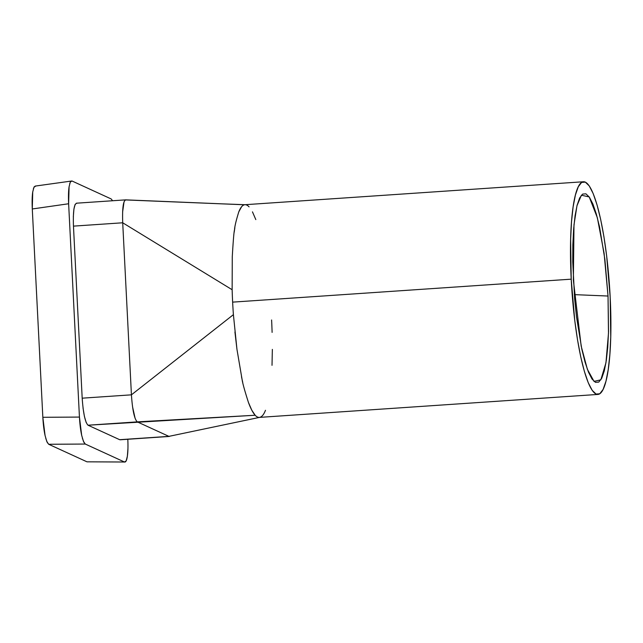 <?xml version="1.0" encoding="UTF-8"?>
<svg xmlns="http://www.w3.org/2000/svg" width="643" height="643" viewBox="0 0 643 643"><rect width="100%" height="100%" fill="white"/><g stroke="black" fill="none" stroke-linecap="round" stroke-linejoin="round"><path stroke-width="0.96" d="M234.928 331.997L236.954 349.31L242.122 379.7C242.628 383.276 244.742 390.88 248.463 402.51C250.714 408.586 252.94 412.83 255.158 415.241A106.585 18.92 86.1 0 0 259.33 417.395L597.902 394.432A106.585 18.92 -93.9 0 1 571.209 279.166L232.637 302.13A106.585 18.92 86.1 0 0 233.401 314.66A106.585 18.92 -93.9 0 1 232.637 302.13L571.209 279.166L570.638 239.292L571.506 221.795L573.122 206.845L575.405 195.022L578.274 186.775L581.626 182.419L585.323 182.122L589.229 185.899L593.192 193.607L597.058 204.94L600.675 219.472L603.914 236.64L606.638 255.785L610.175 297.018A106.585 18.92 -93.9 0 1 597.902 394.432M608.029 296.037L574.287 294.631L608.029 296.037L608.487 333.219L605.947 362.813L600.843 379.828L594.028 381.395L587.38 369.315L581.176 346.119L573.363 280.155L573.99 224.841L576.98 205.728L581.401 195.199L589.221 196.943L597.355 217.744L604.09 253.246L608.029 296.037L604.878 259.354L599.573 227.051L596.35 214.119L592.91 204.04L589.39 197.184L585.918 193.824L582.63 194.09L579.648 197.964L577.092 205.302L575.059 215.823L573.628 229.117L572.849 244.686L572.76 261.918L574.625 298.698L576.506 316.83L581.811 349.141L585.034 362.065L588.474 372.152L591.994 379L595.466 382.36L598.762 382.103L601.735 378.229L604.291 370.89L606.325 360.369L607.756 347.067L608.535 331.507L608.029 296.037M127.949 448.605L127.362 456.217L126.157 460.927L124.501 462.02L86.974 461.819L124.501 462.02L85.278 444.048L48.675 444.273L86.974 461.819L48.675 444.273L46.826 441.572L45.066 435.504L42.84 417.299L32.287 208.967L32.729 191.984L33.942 187.274L35.598 186.181M35.108 186.1L71.952 180.972L111.167 198.944L112.613 200.745L111.167 198.944L71.952 180.972L70.296 182.065L69.082 186.775L68.632 203.759L32.287 208.967L42.84 417.299L79.443 417.074L68.632 203.759C68.311 196.621 68.463 190.955 69.082 186.775M610.175 297.018L610.746 336.892L609.877 354.389L608.27 369.339L605.979 381.162L603.11 389.417L599.758 393.773L596.061 394.063L592.155 390.285L588.192 382.585L584.334 371.244L580.709 356.712L577.478 339.544L574.746 320.399L571.209 279.166A106.585 18.92 -93.9 0 1 583.482 181.752A106.585 18.92 -93.9 0 1 610.175 297.018M232.139 289.728A106.585 18.92 86.1 0 0 232.637 302.13A106.585 18.92 -93.9 0 1 232.139 289.728L232.268 256.782L232.139 289.728L122.709 222.783L232.139 289.728L122.709 222.783L131.429 394.834L233.401 314.66L131.429 394.834C132.458 410.146 134.411 419.156 137.272 421.872L255.158 415.241L251.823 410.25L248.463 402.51M241.559 206.789L238.802 211.828C236.11 220.517 234.687 226.521 234.526 229.824C233.988 231.335 233.232 240.321 232.268 256.782M583.482 181.752L244.911 204.715A106.585 18.92 86.1 0 0 244.493 204.771A106.585 18.92 -93.9 0 1 245.248 204.715A106.585 18.92 -93.9 0 1 249.082 206.869M265.479 410.29C263.823 414.526 261.91 416.873 259.74 417.347L168.908 436.364L259.796 417.331M272.351 349.39L272.013 365.328M271.603 319.981A106.585 18.92 -93.9 0 1 272.102 332.391M252.466 211.86L255.81 219.601M236.954 349.31L233.401 314.66L131.429 394.834L82.183 398.178L131.429 394.834L122.709 222.783L73.463 226.127L122.709 222.783C122.202 207.713 123.311 200.102 126.036 199.949L244.493 204.771L125.682 199.86M234.205 232.163L234.856 227.646M238.802 211.828C240.482 207.585 242.379 205.238 244.493 204.771M242.732 382.432L241.503 376.766M255.158 415.241L137.272 421.872L168.908 436.364L259.74 417.347A106.585 18.92 -93.9 0 1 255.158 415.241L88.027 425.208C85.206 422.451 83.26 413.433 82.183 398.178L73.463 226.127C72.98 211.322 74.09 203.71 76.782 203.292M169.35 436.444L120.104 439.788L168.908 436.364L119.662 439.699L88.027 425.208L137.272 421.872L168.908 436.364L259.74 417.347M124.035 201.87L122.62 212.013M132.554 406.762L135.126 418.392M127.812 439.233C128.126 446.371 127.981 452.037 127.362 456.217C126.751 460.452 125.795 462.381 124.501 462.02L85.278 444.048L83.429 441.355L81.669 435.287L79.443 417.074L68.632 203.759L32.287 208.967C31.965 201.83 32.11 196.163 32.729 191.984M75.127 204.386L73.913 209.112L73.326 216.747M73.463 226.127L82.183 398.178M83.011 407.879L84.418 416.423L86.178 422.507M88.027 425.208L119.662 439.699M86.974 461.819L124.501 462.02M81.749 435.649L81.669 435.287C80.584 430.328 79.845 424.251 79.443 417.074L42.84 417.299C43.242 424.476 43.981 430.545 45.066 435.504M84.064 442.697L82.4 438.277M48.675 444.273L85.278 444.048M45.798 438.502L47.461 442.923M69.717 183.633L70.658 181.455M34.304 186.663L33.364 188.841M220.276 203.783L245.256 204.715M76.348 203.204L125.594 199.869"/></g></svg>
